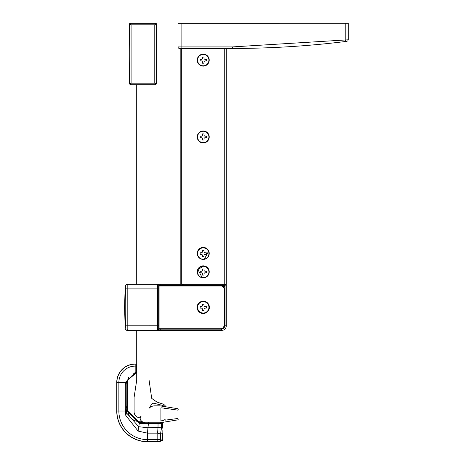 <?xml version="1.0" encoding="UTF-8"?>
<svg xmlns="http://www.w3.org/2000/svg" width="465" height="465" viewBox="0 0 465 465"><rect width="100%" height="100%" fill="white"/><g stroke="black" fill="none" stroke-linecap="round" stroke-linejoin="round"><path stroke-width="0.7" d="M126.73 284.301L125.195 285.748L125.655 285.748L125.655 288.835A374.261 374.261 0 0 0 125.66 325.86L125.719 328.04M158.687 328.854L221.677 328.848A3.075 3.075 0 0 0 224.752 325.779L224.752 285.522L226.286 284.754A0.459 0.459 0 0 0 225.827 284.295L226.286 284.754L226.286 325.779A4.609 4.609 0 0 1 221.677 330.388L160.222 330.388L160.222 329.162L158.687 329.162L158.687 325.779L158.687 329.162A1.226 1.226 0 0 1 157.455 330.388L127.189 330.394A1.535 1.535 -90 0 1 125.66 328.947L125.201 328.947L124.574 307.348L125.201 307.348M203.24 313.026A5.685 5.685 0 0 1 197.555 307.342A5.685 5.685 0 0 1 203.24 301.657A5.685 5.685 0 0 1 208.925 307.342A5.685 5.685 0 0 1 203.24 313.026M203.24 313.486A6.144 6.144 0 0 1 197.096 307.342A6.144 6.144 0 0 1 203.24 301.198A6.144 6.144 0 0 1 209.384 307.342A6.144 6.144 0 0 1 203.24 313.486M203.24 277.843A5.993 5.993 0 0 1 197.247 271.851A5.993 5.993 0 0 1 203.24 265.858A5.993 5.993 0 0 1 209.233 271.851A5.993 5.993 0 0 1 203.24 277.843M203.24 266.317A5.685 5.685 0 0 1 208.925 272.002A5.685 5.685 0 0 1 203.24 277.686A5.685 5.685 0 0 1 197.555 272.002A5.685 5.685 0 0 1 203.24 266.317L198.177 269.415M198.026 269.741L202.13 277.582M203.24 259.406A5.993 5.993 0 0 1 197.247 253.413A5.993 5.993 0 0 1 203.24 247.421A5.993 5.993 0 0 1 209.233 253.413A5.993 5.993 0 0 1 203.24 259.406M203.24 247.88A5.685 5.685 0 0 1 208.925 253.565A5.685 5.685 0 0 1 203.24 259.249A5.685 5.685 0 0 1 197.555 253.565A5.685 5.685 0 0 1 203.24 247.88L202.13 247.99M200.084 258.296L201.06 258.819M203.234 142.947A5.993 5.993 0 0 1 197.241 136.954A5.993 5.993 0 0 1 203.234 130.961A5.993 5.993 0 0 1 209.221 136.954A5.993 5.993 0 0 1 203.234 142.947M203.228 66.123A5.993 5.993 0 0 1 197.236 60.13A5.993 5.993 0 0 1 203.228 54.138A5.993 5.993 0 0 1 209.221 60.13A5.993 5.993 0 0 1 203.228 66.123M203.234 142.639A5.685 5.685 0 0 1 197.549 136.954A5.685 5.685 0 0 1 203.234 131.27A5.685 5.685 0 0 1 208.919 136.954A5.685 5.685 0 0 1 203.234 142.639M203.228 65.815A5.685 5.685 0 0 1 197.544 60.13A5.685 5.685 0 0 1 203.228 54.446A5.685 5.685 0 0 1 208.913 60.13A5.685 5.685 0 0 1 203.228 65.815M151.357 84.717A27.104 27.104 0 0 1 149.835 84.868A0.767 0.767 0 0 1 149.224 84.717M136.716 330.394L136.716 380.138L134.083 397.499L134.083 411.723A6.144 6.144 0 0 0 135.879 416.07A3.47 3.47 0 0 0 140.907 416.442L141.075 416.28A3.075 3.075 0 0 0 141.075 420.622L141.447 420.994A6.144 6.144 0 0 0 145.789 422.795L160.018 422.795L177.874 419.86A0.721 0.721 0 0 0 177.467 418.547L165.511 420.116A0.308 0.308 0 0 0 165.209 419.808L164.285 419.808A0.308 0.308 0 0 0 163.976 420.116L163.976 420.069A0.308 0.308 0 0 1 163.703 420.377L161.407 420.808A0.43 0.43 0 0 1 160.902 420.383L160.902 408.27A0.43 0.43 0 0 1 161.407 407.846L163.703 408.084A0.314 0.314 0 0 1 163.976 408.346A0.308 0.308 0 0 0 164.285 408.654L165.209 408.654A0.308 0.308 0 0 0 165.511 408.346L177.467 410.095A0.721 0.721 0 0 0 178.188 409.374A0.721 0.721 0 0 0 177.467 408.654L164.813 406.625A0.616 0.616 0 0 0 165.197 405.771A5.65 5.65 0 0 0 162.727 403.969L157.013 402.103L151.968 398.569A0.767 0.767 0 0 1 151.637 397.941L149.032 379.829A0.721 0.721 0 0 0 149.003 379.748L149.003 330.388M164.11 406.34A0.616 0.616 0 0 0 164.302 406.544L160.018 405.858L154.676 405.858A7.684 7.684 0 0 0 149.248 408.107L149.079 408.27A10.346 10.346 0 0 0 151.02 405.149A3.075 3.075 0 0 1 155.403 403.614L161.861 405.207A4.58 4.58 0 0 1 164.11 406.34M133.937 373.04L133.455 373.209M128.863 376.999L127.666 380.074A9.219 9.219 0 0 0 127.497 381.829L127.497 405.375A3914.521 3914.521 0 0 0 127.497 409.479C128.218 416.948 132.316 421.046 139.791 421.778A4482.001 4482.001 0 0 0 142.4 421.778M128.34 413.966L128.555 414.478M130.927 418L131.31 418.39M134.867 420.749L135.367 420.953M162.581 423.185L161.303 422.586L162.831 423.702L161.303 422.697L161.669 423.603L161.46 428.172L160.495 434.095L157.612 433.148L147.469 433.148L138.099 431.061L125.788 415.431L125.347 411.019L125.347 382.445L135.175 372.459L136.536 372.459L126.974 380.696L127.055 410.357L139.413 422.586L144.662 422.691M160.495 441.262L162.581 440.343L160.495 441.262L157.804 441.75L147.469 441.75A30.731 30.731 0 0 1 116.738 411.019L116.738 382.445A18.437 18.437 0 0 1 135.175 364.008L136.716 364.008M136.716 372.61L127.666 380.074M127.497 381.829L127.497 405.375M136.297 372.564L136.658 372.564L136.658 364.112L136.536 372.459M135.175 364.112L136.658 364.112L135.175 364.136A18.333 18.333 0 0 0 116.849 382.445L116.872 411.019L116.872 382.445A18.309 18.309 0 0 1 135.175 364.136L135.175 372.459M116.849 411.019A30.62 30.62 0 0 0 147.469 441.645L157.804 441.622L147.469 441.622A30.597 30.597 0 0 1 116.872 411.019L118.866 411.019L118.866 382.445A16.316 16.316 0 0 1 135.175 366.129L136.576 366.129M160.495 441.157L160.495 441.134A7.684 7.678 180 0 1 157.804 441.622L160.495 441.157L162.831 439.826L162.581 440.343M162.831 424.097L162.831 428.306L162.581 423.29M162.831 439.826L162.831 433.148M161.657 423.598L139.233 423.487L126.933 410.781L126.974 380.696M148.538 422.575L147.963 427.754L158.007 427.422L158.048 422.795M136.6 372.517L135.838 372.512L126.201 381.515L136.257 372.558L135.332 372.459M162.831 430.59L162.831 439.489M158.013 427.329L162.581 428.067L162.581 423.859L161.669 423.603M126.928 406.323L126.137 408.566L126.131 383.48L126.858 382.538M116.872 382.445L125.347 382.445L126.201 381.515L126.131 383.48L125.347 384.549M161.46 428.172L158.007 427.422L157.612 433.148M155.048 23.262A0.459 0.459 0 0 1 155.072 23.262L155.845 23.262A0.459 0.459 0 0 1 155.868 23.262L130.031 23.262L129.572 23.715L131.084 24.796L130.031 23.262L155.868 23.262L154.787 24.796L154.781 83.183L156.304 83.967L155.537 84.717L130.34 84.717L155.537 84.717L154.781 83.183L131.089 83.183L130.34 84.717L129.572 83.967L131.089 83.183L131.084 24.796L154.787 24.796L156.304 23.709L155.048 23.262M156.292 23.622L156.304 23.709A1476.108 1476.108 0 0 1 156.612 53.835A1476.108 1476.108 0 0 0 156.304 23.709L155.868 23.262M129.572 83.967A1476.108 1476.108 0 0 1 129.572 23.715A1476.108 1476.108 0 0 0 129.572 83.967M156.612 53.835A1476.108 1476.108 0 0 1 156.304 83.967A1476.108 1476.108 0 0 0 156.612 53.835M136.716 84.717L136.716 284.301M149.003 284.301L149.003 84.717M232.413 46.919L345.187 39.99L345.187 23.25L181.094 23.262L181.1 46.919L232.413 46.919L232.413 48.453A924.002 924.002 0 0 0 345.373 41.519A924.002 924.002 0 0 1 232.413 48.453L179.717 48.459L180.182 48.459L180.193 284.295L160.222 284.295L160.222 285.527L158.681 285.527A1.226 1.226 0 0 0 157.455 284.295L157.455 288.905L158.681 288.905L158.681 285.527L158.687 325.779L157.455 325.779L157.455 330.388L158.838 330.388M160.222 285.836L160.222 285.527L182.495 285.527L182.495 285.836L158.681 285.836M158.931 330.388L159.675 330.388M160.222 330.388L157.455 330.388A1.226 1.226 0 0 0 158.687 329.162M160.222 284.295L127.189 284.301L127.189 288.91L157.455 288.905L157.455 325.779L127.189 325.785L127.189 330.394L136.408 330.394M136.408 284.301L127.189 284.301A1.535 1.535 90 0 0 125.655 285.748M157.455 284.295L160.291 284.295M127.189 330.394L127.253 329.115M202.461 63.205L203.995 63.205L203.995 62.13A1.226 1.226 0 0 1 205.228 60.898L206.303 60.898L206.303 59.363L205.228 59.363A1.226 1.226 0 0 1 203.995 58.137L203.995 57.061L202.461 57.061L202.461 58.137A1.226 1.226 0 0 1 201.229 59.363L200.153 59.363L200.153 60.898L201.229 60.898A1.226 1.226 0 0 1 202.461 62.13L202.461 63.205M181.094 23.262L178.025 23.262L178.025 46.919A1.535 1.535 0 0 0 179.56 48.459L179.717 48.459M345.187 23.25L348.256 23.25L348.262 39.798L347.872 40.815L346.495 41.379M206.396 276.727L208.489 274.181M202.473 275.077L204.007 275.077L204.007 274.001A1.226 1.226 0 0 1 205.234 272.775L206.309 272.775L206.309 271.235L205.234 271.235A1.226 1.226 0 0 1 204.007 270.008L204.007 268.933L202.473 268.933L202.473 270.008A1.226 1.226 0 0 1 201.24 271.235L200.165 271.235L200.165 272.775L201.24 272.775A1.226 1.226 0 0 1 202.473 274.001L202.473 275.077M204.35 259.144L208.489 251.396M202.473 256.639L204.007 256.639L204.007 255.564A1.226 1.226 0 0 1 205.234 254.338L206.309 254.338L206.309 252.797L205.234 252.797A1.226 1.226 0 0 1 204.007 251.571L204.007 250.496L202.467 250.496L202.467 251.571A1.226 1.226 0 0 1 201.24 252.797L200.165 252.797L200.165 254.338L201.24 254.338A1.226 1.226 0 0 1 202.473 255.564L202.473 256.639M202.461 140.023L204.001 140.023L204.001 138.948A1.226 1.226 0 0 1 205.228 137.721L206.303 137.721L206.303 136.187L205.228 136.187A1.226 1.226 0 0 1 204.001 134.955L204.001 133.879L202.461 133.879L202.461 134.955A1.226 1.226 0 0 1 201.235 136.187L200.159 136.187L200.159 137.721L201.235 137.721A1.226 1.226 0 0 1 202.461 138.948L202.461 140.023M346.82 41.339L347.872 40.815L348.262 39.798L345.187 39.99L345.373 41.519L346.82 41.339M178.025 46.919L181.1 46.919L181.1 48.459L179.56 48.459M226.275 48.453L226.286 284.295L180.193 284.295M221.067 328.697A3.075 3.075 0 0 0 224.136 325.622L224.136 289.056A3.075 3.075 0 0 0 221.061 285.987L159.914 285.987L159.914 328.703L221.067 328.697M159.914 328.703L158.687 328.703M158.681 285.987L159.914 285.987M182.495 285.527L182.321 284.295M222.909 328.081L224.293 325.779M224.752 285.522L224.734 48.453M225.06 325.779L221.677 329.156L221.677 330.388A4.609 4.609 0 0 0 226.286 325.779L225.06 325.779L225.054 285.522L225.827 284.295M224.258 325.779L223.886 326.843M223.52 286.138A0.767 0.767 0 0 0 224.287 285.37L224.287 286.556L224.287 285.37L224.287 286.556L222.02 286.138L223.52 286.138A0.767 0.767 0 0 0 224.287 285.37L224.287 284.295M224.136 325.779L224.752 325.779M222.851 286.556L224.752 286.556M202.473 310.417L204.007 310.417L204.007 309.341A1.226 1.226 0 0 1 205.239 308.109L206.315 308.109L206.315 306.575L205.239 306.575A1.226 1.226 0 0 1 204.007 305.342L204.007 304.267L202.473 304.267L202.473 305.342A1.226 1.226 0 0 1 201.246 306.575L200.165 306.575L200.165 308.109L201.246 308.109A1.226 1.226 0 0 1 202.473 309.341L202.473 310.417M162.581 440.239L162.581 440.216A19.972 19.96 180 0 1 160.495 441.134L160.495 439.315A7.684 4.912 180 0 1 157.804 439.628L147.469 439.628A28.603 28.603 0 0 1 118.866 411.019L125.347 411.019L126.137 408.566L126.416 412.786L138.721 426.719L147.963 427.754L147.469 433.148L147.469 441.622M160.727 433.148L162.581 433.148L162.581 438.728A0.459 0.296 0 0 0 162.831 438.466L162.831 439.803A0.459 0.459 180 0 1 162.581 440.216L162.581 438.728A19.972 12.764 180 0 1 160.495 439.315L160.495 434.095M125.788 415.431L127.055 410.357M138.099 431.061L139.413 422.586M157.804 441.622L157.804 433.182M125.655 288.835L127.189 288.91L127.189 325.785L125.66 325.86M181.716 48.459L181.728 284.295M160.373 285.836L161.907 285.987M221.677 329.156L160.222 329.162L160.222 328.854M183.727 285.987L183.727 285.37L182.495 285.37M224.287 285.37L222.752 285.37L222.752 286.138M222.752 284.295L222.752 285.37L183.727 285.37L183.727 284.295M125.201 328.947L126.736 330.394M125.195 285.748L124.574 307.342M161.913 330.388L159.675 330.406M158.879 284.295L159.228 284.295"/></g></svg>
